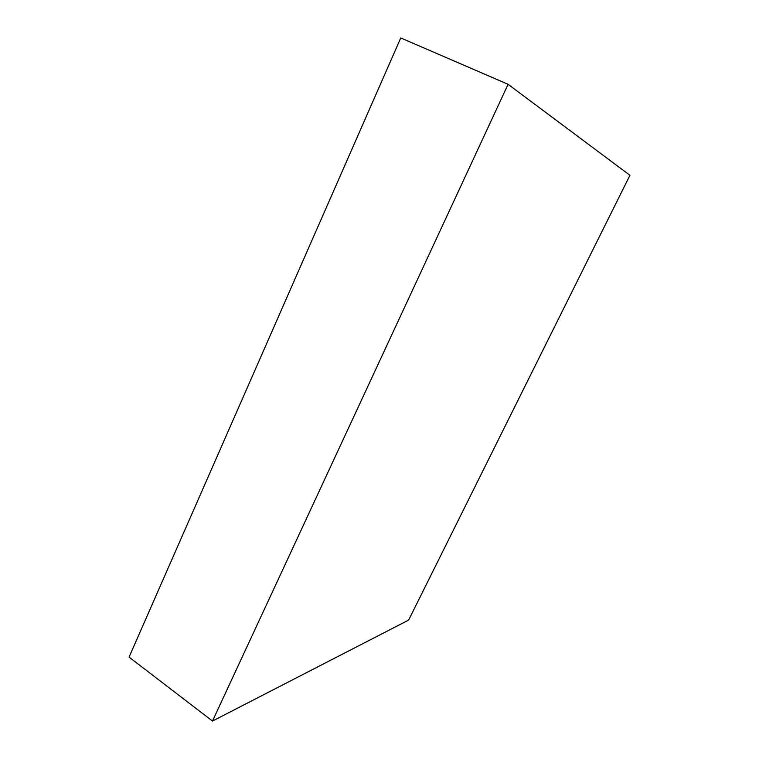 <?xml version="1.0" encoding="UTF-8"?>
<svg xmlns="http://www.w3.org/2000/svg" width="759" height="759" viewBox="0 0 759 759"><rect width="100%" height="100%" fill="white"/><g stroke="black" fill="none" stroke-linecap="round" stroke-linejoin="round"><path stroke-width="1.14" d="M508.084 84.306L629.932 175.301L408.617 620.103L212.482 721.05L508.084 84.306L400.752 37.95L129.068 657.123L212.482 721.05"/></g></svg>
